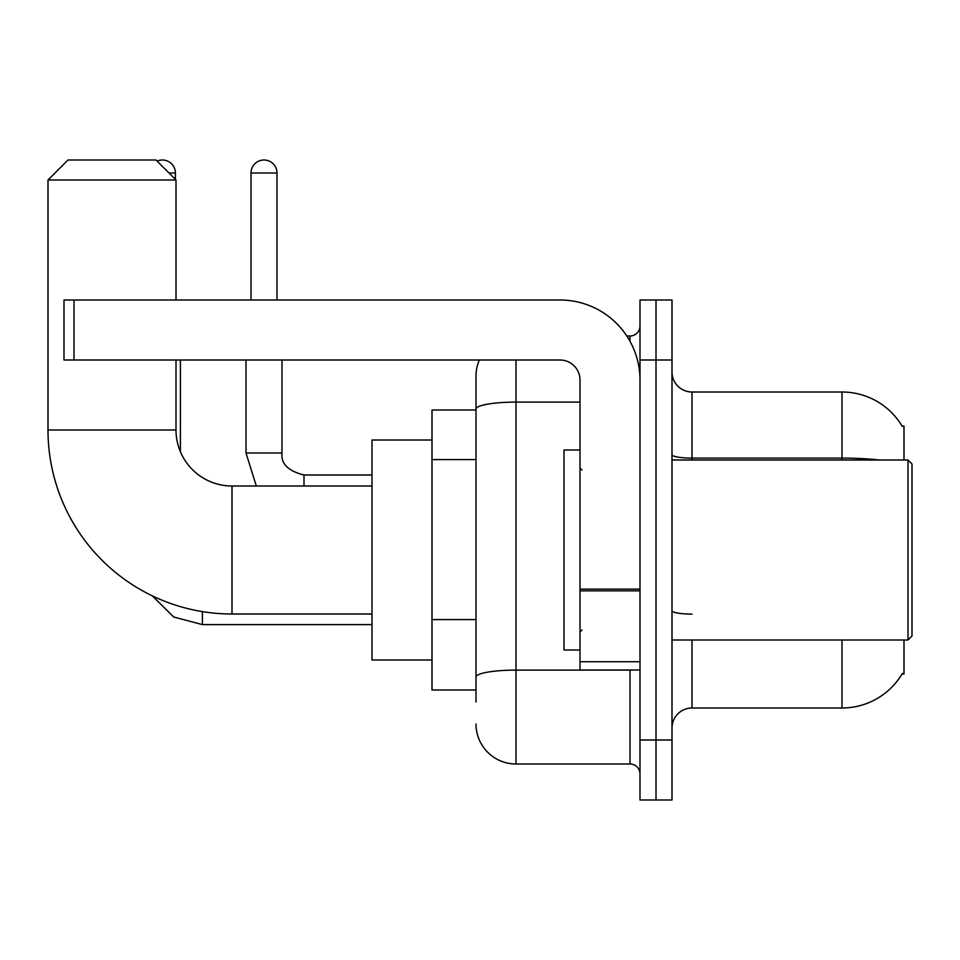 <?xml version="1.0" encoding="UTF-8"?>
<svg xmlns="http://www.w3.org/2000/svg" width="960" height="960" viewBox="0 0 960 960"><rect width="100%" height="100%" fill="white"/><g stroke="black" fill="none" stroke-linecap="round" stroke-linejoin="round"><path stroke-width="1.44" d="M903.996 459.996L903.996 426L902.184 426.252A69.996 69.996 0 0 0 842.004 392.004A69.996 69.996 0 0 1 902.028 426A69.996 69.996 0 0 0 842.004 392.004L692.004 392.004A20.004 20.004 0 0 1 672 372A20.004 20.004 0 0 0 692.004 392.004L692.004 459.996M903.996 639.996L903.996 674.004L902.028 674.004L902.388 673.404A69.996 69.996 0 0 1 842.004 708L692.004 708A20.004 20.004 0 0 0 672 728.004M476.004 702L476.004 409.056L476.004 410.004L432 410.004L432 690L476.004 690M656.004 740.004L656.004 800.004L672 800.004L672 740.004L656.004 740.004L656.004 800.004L639.996 800.004L639.996 740.004L656.004 740.004L656.004 360L656.004 740.004M639.996 740.004L639.996 300L656.004 300L656.004 360L656.004 300L672 300L672 740.004M516 360L516 764.004L630 764.004L630 669.996M626.808 336L630 336A9.996 9.996 0 0 0 639.996 326.004M476.004 447.576L476.004 375.996A39.996 39.996 0 0 1 479.34 360M476.004 684L476.004 631.584M579.996 402.108L516 402.108A39.996 6.948 180 0 0 476.004 409.056L476.004 375.996M639.996 774A9.996 9.996 0 0 0 630 764.004M516 764.004A39.996 39.996 0 0 1 476.004 723.996M372 614.004L231.996 614.004A183.996 183.996 0 0 1 48 429.996L48 180L68.004 159.996L156 159.996L176.004 180L48 180M231.996 614.004L231.996 486A56.004 56.004 0 0 1 176.004 429.996L176.004 360M176.004 300L176.004 180M432 440.004L372 440.004L372 660L432 660M157.116 161.124A12.996 12.996 0 0 1 175.404 173.004L175.404 179.4M180.396 451.764L180.396 360M251.004 300L251.004 173.004A12.996 12.996 0 0 1 264 159.996A12.996 12.996 0 0 1 276.996 173.004L276.996 300M246 360L246 453L282 453L282 360M639.996 669.996L579.996 669.996L579.996 589.128L639.996 589.128M639.996 380.004A80.004 80.004 0 0 0 560.004 300L74.004 300L74.004 360L560.004 360A20.004 20.004 0 0 1 579.996 380.004L579.996 589.128M74.004 360L63.996 360L63.996 300L74.004 300M908.004 459.996L912 464.004L912 636L908.004 639.996L908.004 459.996L672 459.996M579.996 450L564 450L564 650.004L579.996 650.004M476.004 459.576L432 459.576M476.004 619.584L432 619.584M692.004 639.996L692.004 708M842.004 708L842.004 639.996M902.184 426.252A69.996 69.996 0 0 0 842.004 392.004L842.004 458.112L692.004 458.112A20.004 3.468 0 0 1 672 454.632M879.504 459.996A69.996 12.156 180 0 0 842.004 458.112L842.004 459.996M672 360L639.996 360M692.004 614.112A20.004 3.468 -0 0 1 672 610.632M633.468 669.996A9.996 1.74 0 0 1 630 670.104L516 670.104A39.996 6.948 180 0 0 476.004 677.052M630 341.268L630 336M48 429.996L176.004 429.996M372 624.6L202.404 624.6L173.676 616.992L152.316 595.848L173.676 616.992L202.404 624.6L202.404 611.604M168.996 173.004L175.404 173.004M251.004 173.004L276.996 173.004M303.996 486L303.996 475.032C288.12 471 280.788 463.668 282 453C280.788 463.668 288.12 471 303.996 474.996L372 474.996M639.996 590.856L579.996 590.856M579.996 661.74L639.996 661.74M372 486L231.996 486M246 453L256.308 486M282 453C280.788 463.668 288.12 471 303.996 474.996M672 639.996L908.004 639.996M582 470.004L579.996 468M582 630L579.996 632.004"/></g></svg>
